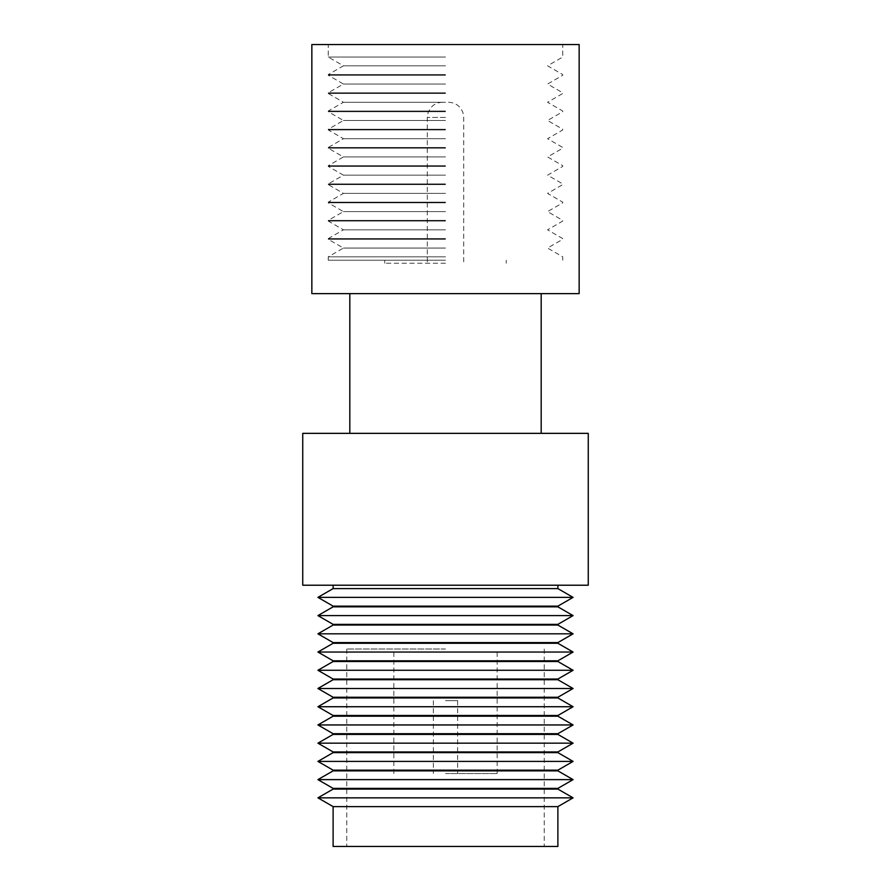 <?xml version="1.0" encoding="UTF-8"?>
<svg xmlns="http://www.w3.org/2000/svg" width="891" height="891" viewBox="0 0 891 891"><rect width="100%" height="100%" fill="white"/><g stroke="black" fill="none" stroke-linecap="round" stroke-linejoin="round"><path stroke-width="0.67" stroke-dasharray="4.46 3.34" d="M557.889 643.28L333.111 643.28M573.08 652.045L317.92 652.045M557.889 660.821L333.111 660.821M557.889 642.589L333.111 642.589M557.889 661.512L333.111 661.512M573.08 633.824L317.92 633.824M573.08 670.277L317.92 670.277M557.889 625.059L333.111 625.059M557.889 679.042L333.111 679.042M557.889 624.368L333.111 624.368M557.889 679.733L333.111 679.733M573.08 615.603L317.92 615.603M573.08 688.498L317.92 688.498M557.889 606.827L333.111 606.827M557.889 697.263L333.111 697.263M557.889 606.147L333.111 606.147M557.889 697.954L333.111 697.954M573.08 597.371L317.92 597.371M573.08 706.73L317.92 706.73M557.889 588.606L333.111 588.606M557.889 715.495L333.111 715.495M588.26 585.22L302.74 585.22M557.889 716.186L333.111 716.186M573.08 724.951L317.92 724.951M588.26 433.349L302.74 433.349M557.889 733.716L333.111 733.716M445.5 433.349L349.818 433.349L445.5 433.349M557.889 734.407L333.111 734.407M579.15 293.629L311.85 293.629M573.08 743.172L317.92 743.172M557.889 751.948L333.111 751.948M579.15 44.55L311.85 44.55M557.889 752.628L333.111 752.628M445.5 44.55L562.744 44.55L445.5 44.55M573.08 761.404L317.92 761.404M445.5 57.046L328.256 57.046L445.5 57.046M557.889 770.169L333.111 770.169M445.5 65.811L343.436 65.811L445.5 65.811M557.889 770.86L333.111 770.86M445.5 74.577L328.256 74.577L445.5 74.577M573.08 779.625L317.92 779.625M445.5 75.267L328.256 75.267L445.5 75.267M557.889 788.39L333.111 788.39M445.5 84.032L343.436 84.032L445.5 84.032M557.889 789.081L333.111 789.081M445.5 92.809L328.256 92.809L445.5 92.809M573.08 797.846L317.92 797.846M445.5 93.499L328.256 93.499L445.5 93.499M557.889 806.622L333.111 806.622M445.5 102.265L343.436 102.265L445.5 102.265M333.111 846.45L557.889 846.45M445.5 111.03L328.256 111.03L445.5 111.03M445.5 846.45L544.223 846.45L445.5 846.45M445.5 111.72L328.256 111.72L445.5 111.72M445.5 649.016L346.777 649.016L445.5 649.016M445.5 120.485L343.436 120.485L445.5 120.485M445.5 129.251L328.256 129.251L445.5 129.251M445.5 773.555L497.133 773.555L445.5 773.555M445.5 129.941L328.256 129.941L445.5 129.941M445.5 138.718L343.436 138.718L445.5 138.718M445.5 700.649L457.651 700.649L445.5 700.649M445.5 147.483L328.256 147.483L445.5 147.483M445.5 148.173L328.256 148.173L445.5 148.173M445.5 156.939L343.436 156.939L445.5 156.939M445.5 165.704L328.256 165.704L445.5 165.704M445.5 166.394L328.256 166.394L445.5 166.394M445.5 175.159L343.436 175.159L445.5 175.159M445.5 183.936L328.256 183.936L445.5 183.936M445.5 184.615L328.256 184.615L445.5 184.615M445.5 193.392L343.436 193.392L445.5 193.392M445.5 202.157L328.256 202.157L445.5 202.157M445.5 202.847L328.256 202.847L445.5 202.847M445.5 211.613L343.436 211.613L445.5 211.613M445.5 220.378L328.256 220.378L445.5 220.378M445.5 221.068L328.256 221.068L445.5 221.068M445.5 229.833L343.436 229.833L445.5 229.833M445.5 238.61L328.256 238.61L445.5 238.61M445.5 239.289L328.256 239.289L445.5 239.289M445.5 248.066L343.436 248.066L445.5 248.066M445.5 256.831L328.256 256.831L445.5 256.831M445.5 260.217L328.256 260.217L445.5 260.217M445.5 263.246L384.745 263.246L445.5 263.246M445.5 117.445L427.279 117.445L445.5 117.445M328.256 260.217L328.256 256.831L343.436 248.066L328.256 239.289L328.256 238.61L343.436 229.833L328.256 221.068L328.256 220.378L343.436 211.613L328.256 202.847L328.256 202.157L343.436 193.392L328.256 184.615L328.256 183.936L343.436 175.159L328.256 166.394L328.256 165.704L343.436 156.939L328.256 148.173L328.256 147.483L343.436 138.718L328.256 129.941L328.256 129.251L343.436 120.485L328.256 111.72L328.256 111.03L343.436 102.265L328.256 93.499L328.256 92.809L343.436 84.032L328.256 75.267L328.256 74.577L343.436 65.811L328.256 57.046L328.256 44.55M562.744 260.217L562.744 256.831L547.564 248.066L562.744 239.289L562.744 238.61L547.564 229.833L562.744 221.068L562.744 220.378L547.564 211.613L562.744 202.847L562.744 202.157L547.564 193.392L562.744 184.615L562.744 183.936L547.564 175.159L562.744 166.394L562.744 165.704L547.564 156.939L562.744 148.173L562.744 147.483L547.564 138.718L562.744 129.941L562.744 129.251L547.564 120.485L562.744 111.72L562.744 111.03L547.564 102.265L562.744 93.499L562.744 92.809L547.564 84.032L562.744 75.267L562.744 74.577L547.564 65.811L562.744 57.046L562.744 44.55M346.777 649.016L346.777 846.45M544.223 649.016L544.223 846.45M497.133 773.555L497.133 649.016M393.867 773.555L393.867 649.016M457.651 700.649L457.651 773.555M433.349 700.649L433.349 773.555M384.745 263.246L384.745 260.217M506.255 263.246L506.255 260.217M442.459 102.265C437.604 102.365 433.627 104.292 430.531 108.045L428.092 112.533L427.279 117.445L427.279 263.246M448.541 102.265C455.513 102.632 460.302 106.051 462.908 112.533L463.721 117.445L463.721 263.246"/><path stroke-width="1.34" d="M333.111 643.28L557.889 643.28L573.08 652.045L317.92 652.045L333.111 643.28L333.111 642.589L557.889 642.589L573.08 633.824L317.92 633.824L333.111 642.589M557.889 660.821L557.889 661.512L333.111 661.512L333.111 660.821L557.889 660.821L573.08 652.045M333.111 661.512L317.92 670.277L573.08 670.277L557.889 661.512M317.92 633.824L333.111 625.059L557.889 625.059L573.08 633.824M557.889 679.042L557.889 679.733L333.111 679.733L333.111 679.042L557.889 679.042L573.08 670.277M333.111 624.368L557.889 624.368L573.08 615.603L317.92 615.603L333.111 624.368L333.111 625.059M333.111 679.733L317.92 688.498L573.08 688.498L557.889 679.733M317.92 615.603L333.111 606.827L557.889 606.827L573.08 615.603M557.889 697.263L557.889 697.954L333.111 697.954L333.111 697.263L557.889 697.263L573.08 688.498M333.111 606.147L557.889 606.147L573.08 597.371L317.92 597.371L333.111 606.147L333.111 606.827M333.111 697.954L317.92 706.73L573.08 706.73L557.889 697.954M317.92 597.371L333.111 588.606L557.889 588.606L573.08 597.371M557.889 715.495L557.889 716.186L333.111 716.186L333.111 715.495L557.889 715.495L573.08 706.73M302.74 585.22L588.26 585.22L588.26 433.349L302.74 433.349L302.74 585.22M333.111 716.186L317.92 724.951L573.08 724.951L557.889 716.186M557.889 733.716L557.889 734.407L333.111 734.407L333.111 733.716L557.889 733.716L573.08 724.951M333.111 734.407L317.92 743.172L573.08 743.172L557.889 734.407M311.85 293.629L579.15 293.629L579.15 44.55L311.85 44.55L311.85 293.629M557.889 751.948L557.889 752.628L333.111 752.628L333.111 751.948L557.889 751.948L573.08 743.172M333.111 752.628L317.92 761.404L573.08 761.404L557.889 752.628M557.889 770.169L557.889 770.86L333.111 770.86L333.111 770.169L557.889 770.169L573.08 761.404M333.111 770.86L317.92 779.625L573.08 779.625L557.889 770.86M557.889 788.39L557.889 789.081L333.111 789.081L333.111 788.39L557.889 788.39L573.08 779.625M333.111 789.081L317.92 797.846L573.08 797.846L557.889 789.081M557.889 806.622L557.889 846.45L333.111 846.45L333.111 806.622L557.889 806.622L573.08 797.846M333.111 660.821L317.92 652.045M557.889 643.28L557.889 642.589M333.111 679.042L317.92 670.277M557.889 625.059L557.889 624.368M333.111 697.263L317.92 688.498M557.889 606.827L557.889 606.147M333.111 715.495L317.92 706.73M333.111 588.606L333.111 585.22M557.889 588.606L557.889 585.22M333.111 733.716L317.92 724.951M541.182 293.629L541.182 433.349M349.818 293.629L349.818 433.349M333.111 751.948L317.92 743.172M333.111 770.169L317.92 761.404M333.111 788.39L317.92 779.625M333.111 806.622L317.92 797.846"/></g></svg>
